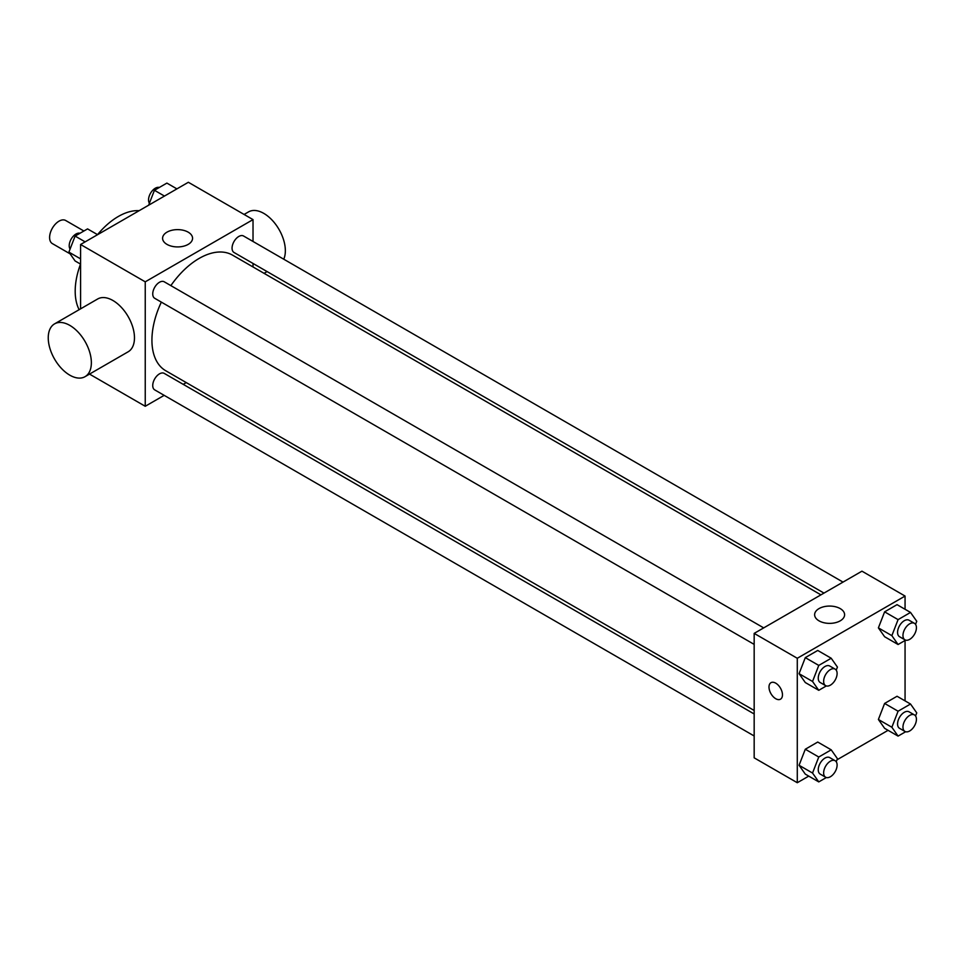 <?xml version="1.0" encoding="UTF-8"?>
<svg xmlns="http://www.w3.org/2000/svg" width="965" height="965" viewBox="0 0 965 965"><rect width="100%" height="100%" fill="white"/><g stroke="black" fill="none" stroke-linecap="round" stroke-linejoin="round"><path stroke-width="1.45" d="M83.895 231.009L65.692 220.503A13.341 7.696 120 0 0 55.415 224.073A13.341 7.696 120 0 0 49.601 237.499A13.341 7.696 120 0 0 52.363 243.602L70.107 253.855M79.142 309.693A60.964 35.198 -60 0 1 80.529 264.096M97.525 234.652A60.964 35.198 -60 0 1 139.177 210.672M80.578 308.86L80.578 244.495L188.356 182.276L253.023 219.61L253.023 241.455M164.171 395.348L145.245 406.277L89.516 374.094M186.269 382.598L183.229 384.347M161.336 302.117A66.754 38.54 120 0 0 151.927 340.199A66.754 38.54 120 0 0 165.751 370.753L754.172 710.481M820.938 594.85L232.517 255.122A66.754 38.54 120 0 0 170.865 285.616M253.023 263.457L253.023 266.967M145.245 406.277L145.245 281.828L253.023 219.61M843.024 582.1L243.554 236.003A9.529 5.5 120 0 0 236.22 238.548A9.529 5.5 120 0 0 232.058 248.138A9.529 5.5 120 0 0 234.037 252.492L823.965 593.089M754.172 713.979L164.231 373.383A9.529 5.5 120 0 0 156.897 375.94A9.529 5.5 120 0 0 152.735 385.53A9.529 5.5 120 0 0 154.714 389.884L754.172 735.981M754.172 644.391L154.714 298.294A9.529 5.5 -60 0 1 154.714 287.293A9.529 5.5 -60 0 1 164.231 281.792L763.701 627.889M145.245 281.828L80.578 244.495M166.981 244.386A14.982 8.649 180 0 1 162.59 238.271A14.982 8.649 180 0 1 177.584 229.622A14.982 8.649 180 0 1 192.566 238.271A14.982 8.649 180 0 1 183.314 246.268A14.982 8.649 180 0 1 166.981 244.386M54.559 323.878L97.67 298.981A30.482 17.599 60 0 1 121.168 307.159A30.482 17.599 60 0 1 134.473 337.834A30.482 17.599 60 0 1 128.152 351.791L85.041 376.676A30.482 17.599 60 0 1 54.559 359.077A30.482 17.599 60 0 1 54.559 323.878A30.482 17.599 60 0 1 78.056 332.044A30.482 17.599 60 0 1 91.361 362.719A30.482 17.599 60 0 1 85.041 376.676M283.758 259.199A30.482 17.599 -120 0 0 275.725 224.435A30.482 17.599 -120 0 0 248.56 211.878L244.097 214.447M808.742 776.113L797.283 782.724L754.172 757.839L754.172 633.39L861.95 571.171L905.061 596.056L905.061 609.277M888.065 730.324L836.993 759.805M884.615 636.731L878.391 627.877L884.615 611.846L897.052 604.657L884.615 611.846L878.391 627.877L884.615 636.731L898.077 644.511L891.865 635.658L898.077 619.626L910.526 612.437L916.75 621.291L915.556 624.367M805.293 774.123L799.068 765.269L805.293 749.238L817.729 742.049L805.293 749.238L799.068 765.269L805.293 774.123L818.766 781.903L812.542 773.049L818.766 757.018L831.203 749.829L837.427 758.683L836.233 761.759M905.061 640.483L905.061 700.88M797.283 782.724L797.283 658.275L905.061 596.056M884.615 728.334L878.391 719.48L884.615 703.437L897.052 696.26L884.615 703.437L878.391 719.48L884.615 728.334L898.077 736.102L891.865 727.248L898.077 711.217L910.526 704.028L916.75 712.882L915.556 715.958M805.293 682.532L799.068 673.679L805.293 657.635L817.729 650.458L805.293 657.635L799.068 673.679L805.293 682.532L818.766 690.313L812.542 681.459L818.766 665.416L831.203 658.239L837.427 667.08L836.233 670.168M797.283 658.275L754.172 633.39M819.02 620.845A14.982 8.649 180 0 1 814.629 614.729A14.982 8.649 180 0 1 829.623 606.068A14.982 8.649 180 0 1 844.604 614.729A14.982 8.649 180 0 1 835.352 622.715A14.982 8.649 180 0 1 819.02 620.845M782.47 694.836A9.529 5.5 60 0 1 780.492 699.191A9.529 5.5 60 0 1 770.963 693.69A9.529 5.5 60 0 1 770.963 682.689A9.529 5.5 60 0 1 778.309 685.247A9.529 5.5 60 0 1 782.47 694.836M780.492 699.191A9.529 5.5 60 0 1 770.975 693.69A9.529 5.5 60 0 1 770.975 682.689M826.329 685.934L818.766 690.313M835.135 669.131L829.743 666.019A9.529 5.5 120 0 0 822.409 668.576A9.529 5.5 120 0 0 818.248 678.166A9.529 5.5 120 0 0 820.226 682.52L825.606 685.633A9.529 5.5 120 0 0 835.135 680.132A9.529 5.5 120 0 0 835.135 669.131A9.529 5.5 120 0 0 827.789 671.688A9.529 5.5 120 0 0 823.64 681.266A9.529 5.5 120 0 0 825.606 685.633M812.542 681.459L799.068 673.679M818.766 665.416L805.293 657.635M831.203 658.239L817.729 650.458M905.653 640.145L898.077 644.511M914.458 623.342L909.066 620.23A9.529 5.5 120 0 0 901.732 622.775A9.529 5.5 120 0 0 897.571 632.365A9.529 5.5 120 0 0 899.537 636.719L904.929 639.831A9.529 5.5 120 0 0 914.458 634.331A9.529 5.5 120 0 0 914.458 623.342A9.529 5.5 120 0 0 907.112 625.887A9.529 5.5 120 0 0 902.963 635.477A9.529 5.5 120 0 0 904.929 639.831M891.865 635.658L878.391 627.877M898.077 619.626L884.615 611.846M910.526 612.437L897.052 604.657M826.329 777.537L818.766 781.903M835.135 760.722L829.743 757.609A9.529 5.5 120 0 0 822.409 760.167A9.529 5.5 120 0 0 818.248 769.756A9.529 5.5 120 0 0 820.226 774.111L825.606 777.223A9.529 5.5 120 0 0 835.135 771.723A9.529 5.5 120 0 0 835.135 760.722A9.529 5.5 120 0 0 827.789 763.279A9.529 5.5 120 0 0 823.64 772.869A9.529 5.5 120 0 0 825.606 777.223M812.542 773.049L799.068 765.269M818.766 757.018L805.293 749.238M831.203 749.829L817.729 742.049M905.653 731.735L898.077 736.102M914.458 714.932L909.066 711.82A9.529 5.5 120 0 0 901.732 714.365A9.529 5.5 120 0 0 897.571 723.955A9.529 5.5 120 0 0 899.537 728.322L904.929 731.434A9.529 5.5 120 0 0 914.458 725.933A9.529 5.5 120 0 0 914.458 714.932A9.529 5.5 120 0 0 907.112 717.477A9.529 5.5 120 0 0 902.963 727.067A9.529 5.5 120 0 0 904.929 731.434M891.865 727.248L878.391 719.48M898.077 711.217L884.615 703.437M910.526 704.028L897.052 696.26M80.578 264.12L75.113 260.972L68.889 252.118L75.113 236.075L87.562 228.898L97.586 234.676M80.578 258.861L68.889 252.118M85.137 241.865L75.113 236.075M79.986 233.265A9.529 5.5 120 0 0 72.93 236.606A9.529 5.5 120 0 0 69.215 245.713A9.529 5.5 120 0 0 70.083 249.042M148.646 205.195L154.436 190.286L166.885 183.097L176.909 188.887M164.46 196.064L154.436 190.286M159.309 187.463A9.529 5.5 120 0 0 152.253 190.805A9.529 5.5 120 0 0 148.538 199.912A9.529 5.5 120 0 0 149.406 203.241M264.048 273.336L267.088 271.575"/></g></svg>
